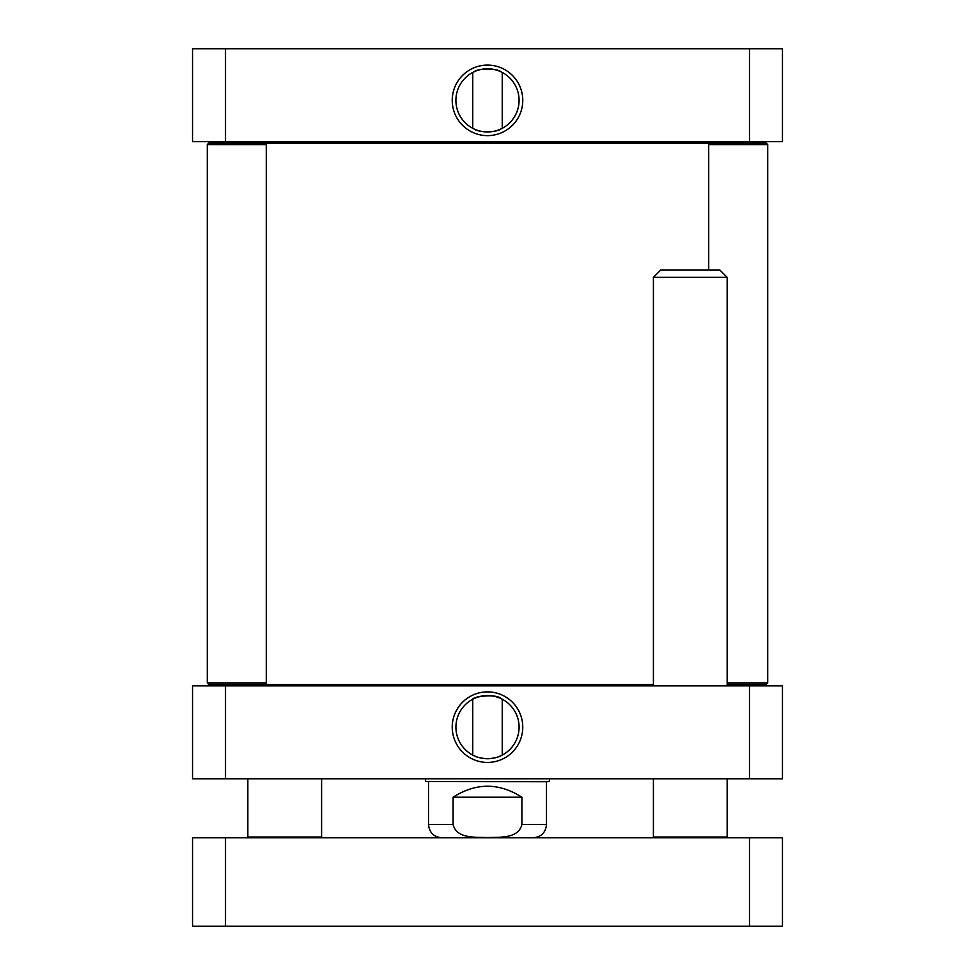 <?xml version="1.0" encoding="UTF-8"?>
<svg xmlns="http://www.w3.org/2000/svg" width="975" height="975" viewBox="0 0 975 975"><rect width="100%" height="100%" fill="white"/><g stroke="black" fill="none" stroke-linecap="round" stroke-linejoin="round"><path stroke-width="1.46" d="M473.887 71.87C477.969 68.079 497.031 68.079 501.113 71.87M472.753 128.298L472.753 72.442M501.113 128.871C497.031 132.661 477.969 132.661 473.887 128.871C477.969 132.661 497.031 132.661 501.113 128.871M225.517 48.75L192.538 48.75L192.538 141.667L749.483 141.667L749.483 48.75L225.517 48.75L225.517 141.667M749.483 141.667L782.462 141.667L782.462 48.75L749.483 48.75M519.078 100.364A31.578 31.578 0 0 1 471.705 127.725A31.578 31.578 0 0 1 471.705 73.015A31.578 31.578 0 0 1 519.078 100.364M522.771 100.364A35.271 35.271 0 0 0 469.865 69.822A35.271 35.271 0 0 0 469.865 130.906A35.271 35.271 0 0 0 522.771 100.364M453.107 797.209C476.032 782.596 498.968 782.596 521.893 797.209L521.893 824.484C518.456 839.024 499.249 837.001 487.5 837.574C475.751 837.001 456.544 839.024 453.107 824.484L453.107 797.209L521.893 797.209M473.887 698.648C477.969 694.87 497.031 694.87 501.113 698.648C496.056 693.213 471.79 697.064 472.753 699.221L472.753 755.077M501.113 755.649C498.457 757.27 493.911 758.294 487.5 758.733C481.089 758.294 476.543 757.27 473.887 755.649M192.538 778.769L782.462 778.769L782.462 685.864L192.538 685.864L192.538 778.769M455.922 727.155A31.578 31.578 0 0 1 503.295 699.806A31.578 31.578 0 0 1 503.295 754.504A31.578 31.578 0 0 1 455.922 727.155M452.229 727.155A35.271 35.271 0 0 0 505.135 757.697A35.271 35.271 0 0 0 505.135 696.613A35.271 35.271 0 0 0 452.229 727.155M225.517 685.864L225.517 778.769M749.483 685.864L749.483 778.769M521.893 824.484L546.487 824.484L546.487 781.718L549.096 781.584L425.904 781.584L425.21 778.769M549.096 781.584L549.79 778.769M546.487 781.718L425.904 781.584M264.81 143.142L266.285 144.617L207.285 144.617L208.76 143.142L710.19 143.142L708.715 144.617L708.715 269.965M653.408 684.389L208.76 684.389L207.285 682.914L266.285 682.914L266.285 144.617M207.285 144.617L207.285 682.914M708.715 144.617L767.715 144.617L766.24 143.142L710.19 143.142M767.715 144.617L767.715 682.914L766.24 684.389L727.155 684.389M767.715 682.914L727.155 682.914M192.538 926.25L782.462 926.25L782.462 837.757L192.538 837.757L192.538 926.25M225.517 837.757L225.517 926.25M749.483 837.757L749.483 926.25M248.588 837.757L247.845 837.025L321.592 837.025L321.592 778.769M654.152 837.757L653.408 837.025L727.155 837.025L727.155 778.769M653.408 685.864L653.408 277.339L727.155 277.339L727.155 685.864M653.408 277.339L660.782 269.965L719.782 269.965L727.155 277.339M428.513 781.584L428.513 824.484L453.107 824.484M502.247 128.298L502.247 72.442M428.513 824.484C429.293 832.553 433.717 836.977 441.785 837.757M546.487 824.484C545.707 832.553 541.283 836.977 533.215 837.757M502.247 699.221L502.247 755.077M245.639 141.667L244.164 143.142M729.361 141.667L730.836 143.142M729.361 685.864L730.836 684.389M245.639 685.864L244.164 684.389M264.81 684.389L266.285 682.914M320.848 837.757L321.592 837.025M247.845 837.025L247.845 778.769M726.412 837.757L727.155 837.025M653.408 837.025L653.408 778.769"/></g></svg>
